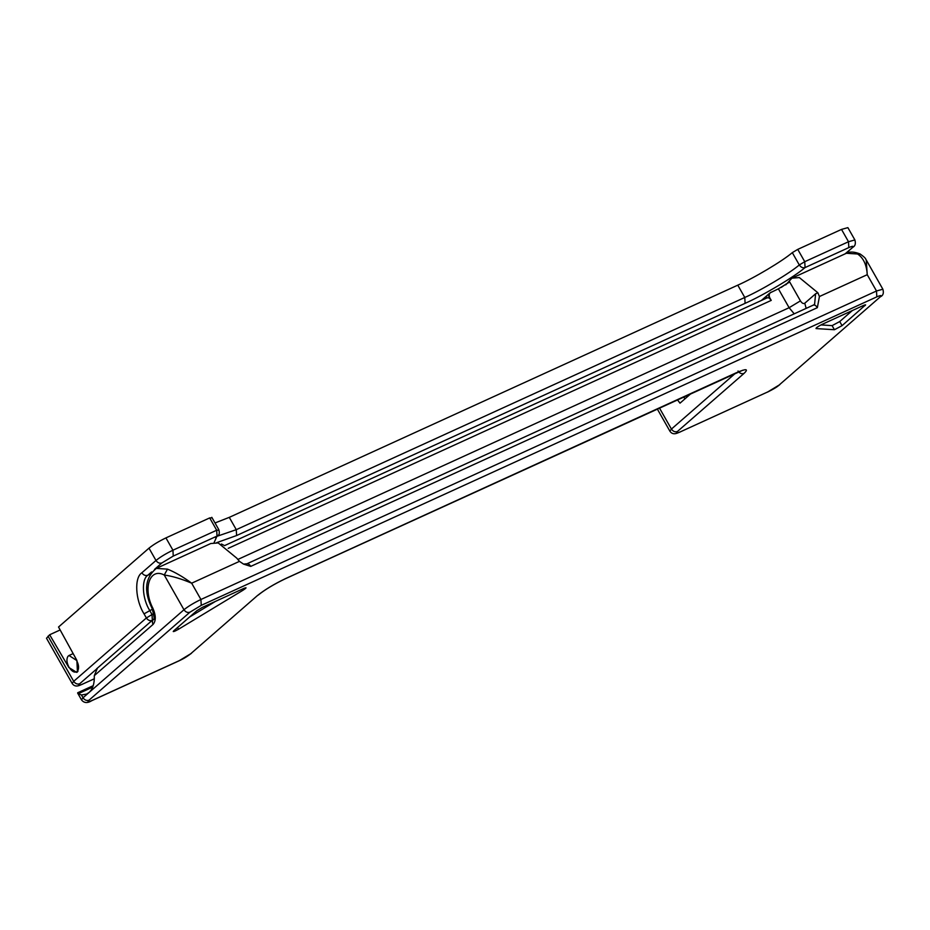 <?xml version="1.0" encoding="UTF-8"?>
<svg xmlns="http://www.w3.org/2000/svg" width="930" height="930" viewBox="0 0 930 930"><rect width="100%" height="100%" fill="white"/><g stroke="black" fill="none" stroke-linecap="round" stroke-linejoin="round"><path stroke-width="1.4" d="M820.946 324.919L832.094 325.628L839.72 321.548L852.333 310.562M864.761 304.947L865.098 305.563C866.086 304.61 865.551 304.575 863.493 305.459L822.027 324.396C817.935 326.476 815.936 327.872 816.017 328.569L834.431 329.731L842.057 325.651L865.609 304.866M215.481 601.373L189.546 617.055M173.747 630.831L196.8 610.743L202.449 607.325L243.904 588.388C246.95 587.214 246.659 587.83 243.021 590.225L178.525 629.238C174.305 631.598 172.713 632.133 173.747 630.831L173.236 631.528M246.031 587.795L243.904 588.388M223.816 545.224L221.421 544.004M794.232 313.829L789.117 307.714L778.387 288.823L770.133 292.845M771.133 292.148C769.087 293.403 768.657 295.333 769.831 297.914L771.237 300.39L228.21 548.351M770.714 292.497C768.657 293.752 768.215 295.67 769.424 298.263L771.237 300.39M769.912 293.02L767.052 295.484L765.948 298.402M224.514 545.643L767.238 297.809L769.831 297.914M761.321 300.518L766.529 295.973L765.355 298.67M778.387 288.823L789.698 281.988L800.428 300.878C801.962 303.238 803.415 304.029 804.776 303.226L815.598 293.787L814.599 304.296L813.355 305.087L246.392 564.057C247.752 563.255 249.205 564.033 250.74 566.393L243.52 564.092L239.475 561.36L236.732 558.116L218.201 542.934L210.773 543.527L156.298 568.404L167.493 569.137C175.142 572.252 183.198 576.937 191.661 583.191C181.443 578.844 172.306 576.123 164.25 575.031L167.493 569.137M785.99 284.661L791.907 278.163L799.335 277.57L817.865 292.752L819.423 296.531L817.354 307.667C815.819 305.296 814.366 304.517 812.994 305.319M92.709 687.096L78.248 693.71L81.445 694.989L86.606 694.082L89.082 692.478C92.837 689.025 94.581 683.411 94.302 675.645L97.313 668.391M880.036 297.065L779.084 385.078L880.036 297.065C882.012 295.159 880.931 295.089 876.816 296.868L876.502 290.997L882.872 289.218L866.225 259.912L867.237 274.699C866.655 264.841 863.447 257.947 857.6 254.006L860.366 254.134M78.248 693.71L78.341 692.606L78.248 693.71M691.164 393.437L680.004 403.167L677.389 399.737M77.411 671.321C74.853 673.181 72.029 671.774 68.913 667.077C66.669 662.718 66.332 659.149 67.902 656.382L68.994 655.499L76.585 660.393C78.922 665.02 79.201 668.658 77.411 671.321L76.516 671.971L77.992 671.297M214.086 542.643L217.004 536.099L173.247 556.082L172.934 550.211L165.935 537.9L209.692 517.917L211.47 517.871M215.016 522.962L229.28 517.359L737.781 285.161C754.009 278.047 782.607 260.993 792.302 252.635L797.754 249.38L841.511 229.408L847.881 227.629L854.879 239.94L848.509 241.73L841.511 229.408M60.159 629.959L49.65 634.76L68.832 667.461L76.713 672.402L77.422 671.948L76.899 660.416L58.532 627.018L148.986 548.154C153.334 544.654 158.983 541.237 165.935 537.9M781.316 287.37L786.385 283.813M95.732 669.763L79.654 683.783C77.69 685.689 78.759 685.759 82.886 683.98L82.526 684.213C80.689 684.631 75.458 688.491 72.156 683.422L46.5 638.247L49.65 634.76M683.585 396.901L685.026 398.796M876.816 296.868L201.24 605.36L189.941 612.196L88.989 700.209C87.013 702.115 88.094 702.185 92.21 700.406L179.385 660.602L190.685 653.767L257.308 595.677C264.562 589.841 273.978 584.145 285.568 578.588L735.944 372.918C746.255 368.478 748.952 368.652 744.012 373.43L677.389 431.52C675.413 433.426 676.494 433.496 680.609 431.729L767.785 391.914L779.084 385.078M190.685 653.767L257.308 595.677M284.824 578.925L285.568 578.588M179.385 660.602L178.63 660.951M735.188 373.267L735.944 372.918M92.21 700.406L91.419 700.755M738.048 370.989C739.687 373.36 741.675 374.174 744.012 373.43M88.989 700.209C86.653 700.941 84.665 700.127 83.026 697.756L183.977 609.743C188.313 606.244 193.975 602.826 200.927 599.49L876.502 290.997L867.237 274.699L819.423 296.531M191.487 653.255C184.117 658.777 181.676 659.451 179.037 660.835L91.861 700.639C87.432 703.394 83.979 703.127 81.491 699.848L83.026 697.756L81.445 694.989M679.83 432.078L680.26 431.95C678.423 432.369 673.181 436.228 669.891 431.16L671.425 429.067C673.064 431.439 675.052 432.264 677.389 431.52M659.417 407.933L671.425 429.067L735.525 373.186M189.941 612.196C187.604 612.928 185.616 612.114 183.977 609.743L164.25 575.031C149.765 567.3 142.534 588.423 152.88 608.255L152.229 608.685C154.264 617.113 154.706 620.601 153.555 619.171L96.476 668.937M767.029 392.262L680.609 431.729M201.24 605.36L200.927 599.49L191.661 583.191L239.475 561.36M779.886 384.567C777.143 386.578 777.178 387.229 767.436 392.146L767.785 391.914M839.72 321.548L842.057 325.651M832.094 325.628L834.431 329.731M242.381 589.085L243.021 590.225M177.549 627.518L178.525 629.238M815.598 293.787L817.865 292.752M814.599 304.296L813.611 305.005M804.776 303.226L806.147 308.376M800.428 300.878L789.117 307.714L237.743 559.5M152.88 608.255C156.007 615.521 156.066 620.915 153.066 624.414C151.881 621.833 152.322 619.915 154.357 618.648M153.066 624.414L94.302 675.645M857.6 254.006L846.393 253.274L791.907 278.163M817.354 307.667L250.74 566.393M211.808 517.324L218.806 529.647C219.689 532.855 219.399 534.785 217.957 535.448L217.004 536.099L216.69 530.24L218.469 530.181M173.247 556.082L161.948 562.917C159.611 563.661 157.623 562.848 155.984 560.476C160.332 556.977 165.982 553.548 172.934 550.211L216.69 530.24L209.692 517.917M797.754 249.38L804.752 261.702L805.066 267.573C794.406 276.756 762.949 295.519 745.093 303.343L236.592 535.541L216.632 542.678M236.592 535.541L236.278 529.67L744.779 297.472C761.007 290.358 789.605 273.304 799.3 264.957L792.302 252.635M217.143 536.25L236.278 529.67L229.28 517.359M745.093 303.343L744.779 297.472L737.781 285.161M805.066 267.573C802.846 268.212 800.928 267.34 799.3 264.957L804.752 261.702L848.509 241.73L848.823 247.589L805.066 267.573M786.199 284.196L785.629 284.882M845.056 253.89L852.845 247.275C855.228 246.02 855.914 243.567 854.879 239.94M852.043 247.799C854.019 245.88 852.938 245.811 848.823 247.589M94.314 678.83L82.096 684.329M79.654 683.783C77.318 684.515 75.33 683.701 73.691 681.33L146.382 617.962L144.045 613.858C135.338 600.187 134.129 577.6 141.848 572.799L155.984 560.476L148.986 548.154M72.156 683.422L73.691 681.33L48.035 636.167M152.346 620.415C149.997 621.147 148.01 620.333 146.382 617.962L152.032 614.544L152.346 620.415M151.602 571.938L147.812 575.24C141.197 579.367 142.232 598.722 149.695 610.44L152.032 614.544L153.915 613.684M152.462 609.173L144.045 613.858M149.904 574.287L147.812 575.24C145.475 575.984 143.487 575.17 141.848 572.799M161.948 562.917L154.566 569.346M94.325 678.761L82.886 683.98M742.756 370.221L285.219 578.809C273.862 584.296 264.818 589.736 258.11 595.165M880.838 296.554C883.221 295.287 883.907 292.845 882.872 289.218M246.741 563.824L243.52 564.092M156.298 568.404C144.929 577.937 143.58 591.364 152.229 608.685M860.006 253.925C854.124 251.646 849.578 251.437 846.393 253.274M866.214 259.889L866.214 259.889C865.272 259.226 867.248 259.017 860.134 254.006M93.221 685.677L77.725 692.745M657.254 408.921L669.891 431.16M81.491 699.848L77.632 693.048M68.994 655.499L73.156 653.592M217.957 535.448L215.528 537.587M845.498 253.692L852.845 247.275"/></g></svg>
